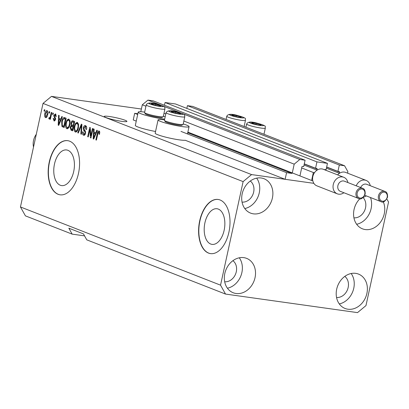 <?xml version="1.0" encoding="UTF-8"?>
<svg xmlns="http://www.w3.org/2000/svg" width="409" height="409" viewBox="0 0 409 409"><rect width="100%" height="100%" fill="white"/><g stroke="black" fill="none" stroke-linecap="round" stroke-linejoin="round"><path stroke-width="0.61" d="M339.26 173.227L339.49 172.163A0.547 0.45 -68.7 0 0 339.158 171.57L337.931 171.397L339.317 165.026L344.577 165.763L347.895 171.703L347.573 173.16M344.577 165.763L192.68 106.401L187.424 105.66L339.317 165.026M186.826 108.395L187.424 105.66M337.931 171.397L326.668 166.995M324.434 169.72A0.547 0.45 -68.7 0 1 324.838 169.556L326.07 169.73L327.461 163.36L175.568 103.993L165.052 102.516L316.944 161.882L327.461 163.36M164.454 105.251L165.052 102.516M316.888 170.083L317.118 169.019A0.547 0.45 -68.7 0 0 316.786 168.426L315.554 168.252L304.291 163.851M315.554 168.252L316.944 161.882M343.892 192.736A8.886 7.28 -68.7 0 1 337.307 193.83A8.886 7.28 -68.7 0 1 333.269 184.531A8.886 7.28 -68.7 0 1 343.775 177.281L323.33 169.285A8.886 7.28 111.3 0 0 314.511 172.675L313.355 172.511L311.617 180.476L292.287 172.92L294.194 164.157L299.828 159.474L305.088 160.216L303.698 166.586L302.466 166.417A0.547 0.45 -68.7 0 0 301.903 166.882L300.053 175.379M305.088 160.216L153.191 100.849L147.935 100.113L299.828 159.474M145.941 106.217L142.301 104.791L147.935 100.113M294.194 164.157L183.851 121.033M165.803 113.978L163.989 113.267M140.788 111.734L142.301 104.791M187.874 132.112L292.287 172.92A0.547 0.45 -68.7 0 1 291.724 173.39L187.736 132.746M137.705 114.479L134.684 113.298L137.864 113.748M386.853 199.009L388.55 202.041L365.973 305.595L357.522 312.614L225.517 294.066L220.543 285.16L243.12 181.611L251.566 174.587L313.861 183.339L285.129 179.3L286.576 172.664L180.993 131.401M286.576 172.664L291.724 173.39M136.253 121.12L133.237 119.939L134.684 113.298M285.129 179.3L185.267 140.272A15.859 1.733 12.3 0 1 179.152 139.842A15.859 1.733 12.3 0 1 163.14 136.463A15.859 1.733 12.3 0 1 155.185 133.155L158.084 119.878A15.859 1.733 12.3 0 0 166.034 123.186A15.859 1.733 12.3 0 0 182.046 126.57A15.859 1.733 12.3 0 0 189.065 126.637A15.859 1.733 12.3 0 0 183.217 123.942M210.717 244.035A17.991 10.128 -82 0 0 212.026 244.377A17.991 10.128 -82 0 0 224.367 229.152A17.991 10.128 -82 0 0 218.334 209.096A17.991 10.128 -82 0 0 217.031 208.754A17.991 10.128 -82 0 0 204.684 223.979A17.991 10.128 -82 0 0 210.717 244.035M60.287 185.241A17.991 10.128 -82 0 0 61.59 185.584A17.991 10.128 -82 0 0 73.937 170.359A17.991 10.128 -82 0 0 67.904 150.302A17.991 10.128 -82 0 0 66.595 149.96A17.991 10.128 -82 0 0 54.254 165.185A17.991 10.128 -82 0 0 60.287 185.241M58.083 194.29A27.337 15.394 -82 0 0 60.067 194.812A27.337 15.394 -82 0 0 78.83 171.673A27.337 15.394 -82 0 0 69.658 141.187A27.337 15.394 -82 0 0 67.674 140.665A27.337 15.394 -82 0 0 48.911 163.804A27.337 15.394 -82 0 0 58.083 194.29M67.787 140.686A27.337 15.394 -82 0 0 49.121 163.937A27.337 15.394 -82 0 0 58.303 194.321A27.337 15.394 -82 0 0 60.179 194.827M208.513 253.084A27.337 15.394 -82 0 0 210.502 253.606A27.337 15.394 -82 0 0 229.26 230.466A27.337 15.394 -82 0 0 220.093 199.986A27.337 15.394 -82 0 0 218.109 199.459A27.337 15.394 -82 0 0 199.347 222.598A27.337 15.394 -82 0 0 208.513 253.084M218.217 199.48A27.337 15.394 -82 0 0 199.551 222.731A27.337 15.394 -82 0 0 208.738 253.115A27.337 15.394 -82 0 0 210.609 253.621M106.074 117.582A11.621 1.273 12.3 0 0 118.692 120.839A11.621 1.273 12.3 0 0 126.938 121.396A11.621 1.273 12.3 0 0 125.093 120.256A11.621 1.273 12.3 0 0 112.475 117A11.621 1.273 12.3 0 0 104.234 116.447A11.621 1.273 12.3 0 0 106.074 117.582M353.923 217.823A11.621 9.519 111.3 0 0 365.528 207.833A11.621 9.519 111.3 0 0 363.08 197.567M242.051 202.102A11.621 9.519 111.3 0 0 253.657 192.112A11.621 9.519 111.3 0 0 250.288 181.029M224.684 281.76A11.621 9.519 111.3 0 0 236.29 271.765A11.621 9.519 111.3 0 0 232.92 260.686M336.556 297.476A11.621 9.519 111.3 0 0 348.161 287.486A11.621 9.519 111.3 0 0 344.792 276.402M366.899 293.406A18.456 15.118 -68.7 0 1 345.078 308.473A18.456 15.118 -68.7 0 1 336.694 289.163A18.456 15.118 -68.7 0 1 358.514 274.096A18.456 15.118 -68.7 0 1 366.899 293.406M351.167 273.519A18.456 15.118 -68.7 0 1 353.754 288.273A18.456 15.118 -68.7 0 1 339.286 303.918M255.027 277.691A18.456 15.118 -68.7 0 1 233.212 292.757A18.456 15.118 -68.7 0 1 224.822 273.447A18.456 15.118 -68.7 0 1 246.642 258.381A18.456 15.118 -68.7 0 1 255.027 277.691M239.296 257.798A18.456 15.118 -68.7 0 1 241.883 272.552A18.456 15.118 -68.7 0 1 227.414 288.202M272.394 198.038A18.456 15.118 -68.7 0 1 250.579 213.104A18.456 15.118 -68.7 0 1 242.189 193.794A18.456 15.118 -68.7 0 1 264.01 178.728A18.456 15.118 -68.7 0 1 272.394 198.038M256.663 178.145A18.456 15.118 -68.7 0 1 259.25 192.9A18.456 15.118 -68.7 0 1 244.781 208.549M383.269 201.79A18.456 15.118 -68.7 0 1 384.266 213.754A18.456 15.118 -68.7 0 1 362.446 228.82A18.456 15.118 -68.7 0 1 354.061 209.51A18.456 15.118 -68.7 0 1 359.854 198.738M370.477 197.527A18.456 15.118 -68.7 0 1 371.121 208.621A18.456 15.118 -68.7 0 1 356.653 224.265M155.553 131.478A15.859 1.733 -167.7 0 1 135.323 125.394L138.216 112.117A15.859 1.733 -167.7 0 1 144.658 112.102M164.684 119.111A15.859 1.733 -167.7 0 1 162.184 118.804A15.859 1.733 -167.7 0 1 146.171 115.42A15.859 1.733 -167.7 0 1 138.216 112.117M225.517 294.066L86.769 239.838L83.451 233.902L68.845 228.191L72.163 234.132L84.551 235.87M72.163 234.132L25.424 215.865L20.45 206.959L43.027 103.405L51.478 96.386L141.381 109.019M251.566 174.587L51.478 96.386M90.844 135.885L92.454 128.487L92.986 128.697L90.962 137.991L90.394 137.767L89.852 129.52L88.242 136.923L87.71 136.718L89.735 127.424L90.302 127.649L90.844 135.885L91.401 135.967M86.58 126.995L85.246 126.718L83.865 127.905L85.583 133.257C85.149 134.858 84.469 135.517 83.543 135.221C82.592 134.755 82.27 133.625 82.577 131.831L83.134 131.918L83.763 134.126L85.057 133.027L85.092 132.015L83.635 130.256L83.329 127.726C83.804 126.013 84.54 125.318 85.527 125.65C86.58 126.192 86.918 127.46 86.555 129.459L85.997 129.372L85.016 126.657L85.926 126.816M85.21 125.563L85.527 125.65M83.819 135.297L84.101 135.297M83.763 134.126L85.2 134.351M77.73 132.818L81.365 124.152L81.912 124.367L81.417 134.259L80.87 134.045L81.432 125.358L78.283 133.032L77.73 132.818L78.334 132.905M77.378 122.465L78.569 124.51L78.39 127.899C77.853 130.691 76.82 132.056 75.297 132C74.019 130.977 73.692 129.121 74.315 126.432L75.568 123.298L77.091 122.388M75.568 132.071L75.844 132.076M68.881 119.142L70.072 121.192L69.893 124.581C69.351 127.368 68.323 128.733 66.8 128.677C65.522 127.654 65.195 125.798 65.818 123.109L67.071 119.975L68.594 119.07M67.071 128.748L67.347 128.753M48.947 112.925L49.238 111.596L49.77 111.805L49.479 113.135L48.947 112.925L49.509 113.002M44.837 113.62C45.205 111.58 45.941 110.573 47.04 110.609C47.971 111.36 48.19 112.71 47.705 114.663C47.332 116.667 46.6 117.649 45.517 117.608C44.596 116.877 44.366 115.548 44.837 113.62L45.394 113.697M99.765 132.158L98.82 132.025L98.14 132.516L96.406 140.118L95.875 139.909L97.25 133.6C97.531 131.805 98.14 130.921 99.08 130.946L99.735 131.918L99.551 134.275L98.993 134.188L98.727 132L99.847 132.158M220.543 285.16L20.45 206.959M243.12 181.611L43.027 103.405M60.777 119.121L61.831 116.519L62.383 116.734L58.722 125.389L58.206 125.19L58.599 115.256L59.152 115.471L58.993 118.421L61.34 119.198M56.145 114.955L55.184 114.837L54.269 115.619L55.527 119.428L54.162 120.962L53.139 118.492L53.697 118.579L54.121 119.924L54.97 119.356L54.924 118.733L53.702 115.578L55.435 113.886L56.227 116.555L55.67 116.468L55.026 114.796L56.007 114.955M54.121 119.924L55.43 120.134M52.536 114.326L52.822 112.996L53.354 113.206L53.063 114.535L52.536 114.326L53.093 114.408M49.489 117.853L50.138 117.25L51.299 112.403L51.825 112.608L50.353 119.367L49.821 119.162L50.056 118.083L49.167 119.034L48.748 118.477L49.157 117.593L50.675 118.022M44.034 111.008L44.325 109.678L44.857 109.883L44.566 111.212L44.034 111.008L44.596 111.084M61.693 121.56C62.199 118.774 63.19 117.465 64.658 117.623L66.166 118.216L64.141 127.506L61.923 126.453L61.693 121.56L62.25 121.642M64.285 117.521L64.658 117.623M70.951 123.043C71.386 121.258 72.102 120.548 73.093 120.921L74.663 121.534L72.638 130.829L71.054 130.21L70.159 127.322L71.156 125.599L70.951 123.043L71.514 123.124M72.695 120.813L73.093 120.921M95.767 132.792L96.815 130.195L97.368 130.41L93.712 139.065L93.191 138.861L93.584 128.932L94.136 129.147L93.978 132.097L96.33 132.874M163.355 116.182A15.859 1.733 -167.7 0 1 165.195 116.775M164.52 119.868A15.859 1.733 12.3 0 0 158.084 119.878M99.556 134.264L98.993 134.188M96.432 139.985L95.875 139.909M97.807 133.682L97.25 133.6M98.886 132.025L99.453 131.212M58.778 125.266L58.206 125.19M59.55 119.663L59.591 118.656M60.967 120.093L58.932 119.576L58.676 124.321L60.368 120.139L58.932 119.576M59.847 122.731L59.295 122.654M60.91 120.215L60.368 120.139M59.147 124.387L58.676 124.321M56.227 116.545L55.67 116.468M54.402 120.962L53.932 120.895M54.714 120.854L54.233 119.96M55.527 119.438L54.97 119.356M55.604 118.825L54.924 118.733M55.573 118.313L54.729 116.908M54.264 115.655L53.702 115.578M55.133 114.811L55.762 114.085M50.384 119.239L49.821 119.162M50.619 118.16L50.056 118.083M49.765 118.62L48.748 118.477M50.65 118.022L49.607 117.869M50.798 117.342L50.138 117.25M51.094 115.982L50.532 115.905M46.283 117.531L45.854 116.677M46.733 111.545L47.388 110.839M45.936 116.677L46.938 116.831M45.736 116.647L47.173 114.464L46.815 111.57L45.379 113.763L45.736 116.647L46.958 116.831M47.73 114.54L47.173 114.464M64.198 127.25L61.923 126.453M63.042 126.611L62.623 125.706M63.927 118.625L64.898 117.715M65.609 118.891L64.126 118.636L64.489 118.738L62.92 119.592L62.219 121.785L62.265 125.394L62.95 125.865L63.845 126.212L65.399 119.091L64.489 118.738L65.987 119.045M64.407 126.294L63.845 126.212M65.956 119.172L65.399 119.091M67.638 128.682L66.887 127.516M66.381 123.191L65.818 123.109M68.145 120.195L67.071 119.975M68.185 120.134L69.162 119.295M69.913 120.461L69.366 120.333M68.15 127.746L68.666 127.787M69.77 120.389L68.651 120.231C67.511 120.21 66.739 121.248 66.345 123.344L66.11 125.532L67.035 127.588L68.364 127.802M67.035 127.588C68.201 127.613 68.983 126.534 69.366 124.356C69.837 122.373 69.596 120.998 68.651 120.231L69.561 120.333M69.924 124.438L69.366 124.356M72.695 130.568L71.227 129.086M70.721 127.403L70.159 127.322M71.744 126.294L72.275 125.757L71.156 125.599M72.275 125.757L72.025 125.21M72.511 121.908L73.334 121.013M74.484 122.363L73.421 122.076M73.538 126.708L71.468 126.279L70.726 127.378L71.473 129.193L72.342 129.535L72.95 126.759L71.468 126.279M72.904 129.612L72.342 129.535M73.508 126.836L72.95 126.759M73.185 125.67L73.896 122.414L72.301 121.918L71.483 123.242L72.209 125.292L73.748 125.752M74.458 122.49L73.896 122.414M73.963 122.158L72.301 121.918M76.135 132.005L75.384 130.834M74.878 126.509L74.315 126.432M76.641 123.518L75.568 123.298M76.682 123.457L77.659 122.613M78.41 123.779L77.863 123.656M76.652 131.069L77.163 131.11M78.267 123.712L77.148 123.554C76.008 123.528 75.236 124.566 74.842 126.667L74.607 128.855L75.532 130.911L76.866 131.125M75.532 130.911C76.703 130.931 77.48 129.857 77.863 127.68C78.334 125.691 78.093 124.316 77.148 123.554L78.063 123.656M78.421 127.756L77.863 127.68M81.422 134.121L80.87 134.045M81.861 125.42L81.432 125.358M86.555 129.448L85.997 129.372M84.366 135.221L83.666 134.086M85.614 133.104L85.057 133.027M85.685 132.102L85.092 132.015M84.418 131.079L85.522 131.238L84.75 130.41L83.635 130.256M84.75 130.41L84.484 129.883M83.891 127.807L83.329 127.726M84.903 126.647L85.788 125.778M90.992 137.853L90.394 137.767M90.43 129.597L89.852 129.52M88.267 136.795L87.71 136.718M93.763 138.942L93.191 138.861M94.535 133.339L94.576 132.327M95.951 133.763L93.917 133.252L93.661 137.997L95.353 133.815L93.917 133.252M94.832 136.407L94.285 136.33M95.9 133.891L95.353 133.815M94.136 138.063L93.661 137.997M251.77 122.976A4.785 0.521 12.3 0 0 252.082 123.211A4.785 0.521 12.3 0 0 252.522 123.406A4.785 0.521 12.3 0 0 256.694 124.546A4.785 0.521 12.3 0 0 260.61 125.093A4.785 0.521 12.3 0 0 260.707 125.093A4.785 0.521 12.3 0 0 260.354 124.505A4.785 0.521 12.3 0 0 256.182 123.365A4.785 0.521 12.3 0 0 252.266 122.812A4.785 0.521 12.3 0 0 251.77 122.976M260.61 125.093L260.354 124.505L256.182 123.365L252.266 122.812L252.353 123.288M260.226 125.082L260.354 124.505M255.957 124.382L256.182 123.365M171.223 111.662A4.785 0.521 12.3 0 0 171.535 111.892A4.785 0.521 12.3 0 0 171.974 112.086A4.785 0.521 12.3 0 0 176.146 113.227A4.785 0.521 12.3 0 0 180.062 113.779A4.785 0.521 12.3 0 0 180.159 113.774A4.785 0.521 12.3 0 0 179.807 113.186A4.785 0.521 12.3 0 0 175.635 112.046A4.785 0.521 12.3 0 0 171.719 111.499A4.785 0.521 12.3 0 0 171.223 111.662M183.038 124.494A9.571 1.048 12.3 0 0 183.12 124.392L184.776 116.8A9.571 1.048 -167.7 0 1 175.573 115.865A9.571 1.048 -167.7 0 1 166.09 112.807A9.571 1.048 -167.7 0 1 166.08 112.72L164.423 120.318A9.571 1.048 12.3 0 0 164.433 120.404A9.571 1.048 12.3 0 0 164.454 120.44A9.571 1.048 12.3 0 0 173.549 123.38A9.571 1.048 12.3 0 0 183.038 124.494L181.944 125.19A8.64 0.946 -167.7 0 1 173.375 124.183A8.64 0.946 -167.7 0 1 165.164 121.529A8.64 0.946 -167.7 0 1 165.144 121.493M180.062 113.779L179.807 113.186L175.635 112.046L171.719 111.499L171.806 111.969M179.679 113.768L179.807 113.186M175.41 113.068L175.635 112.046M151.356 103.896A4.785 0.521 12.3 0 0 151.673 104.131A4.785 0.521 12.3 0 0 152.112 104.326A4.785 0.521 12.3 0 0 156.284 105.466A4.785 0.521 12.3 0 0 160.2 106.013A4.785 0.521 12.3 0 0 160.297 106.013A4.785 0.521 12.3 0 0 159.945 105.425A4.785 0.521 12.3 0 0 155.773 104.285A4.785 0.521 12.3 0 0 151.857 103.733A4.785 0.521 12.3 0 0 151.356 103.896M163.176 116.729A9.571 1.048 12.3 0 0 163.257 116.631L164.914 109.034A9.571 1.048 -167.7 0 1 155.706 108.099A9.571 1.048 -167.7 0 1 146.228 105.047A9.571 1.048 -167.7 0 1 146.212 104.96L144.561 112.552A9.571 1.048 12.3 0 0 144.571 112.639A9.571 1.048 12.3 0 0 144.592 112.68A9.571 1.048 12.3 0 0 153.687 115.614A9.571 1.048 12.3 0 0 163.176 116.729L162.076 117.424A8.64 0.946 -167.7 0 1 153.508 116.417A8.64 0.946 -167.7 0 1 145.297 113.768A8.64 0.946 -167.7 0 1 145.282 113.733M160.2 106.013L159.945 105.425L155.773 104.285L151.857 103.733L151.944 104.208M159.817 106.003L159.945 105.425M155.548 105.302L155.773 104.285M231.903 115.215A4.785 0.521 12.3 0 0 232.215 115.445A4.785 0.521 12.3 0 0 232.66 115.64A4.785 0.521 12.3 0 0 236.831 116.78A4.785 0.521 12.3 0 0 240.743 117.332A4.785 0.521 12.3 0 0 240.845 117.327A4.785 0.521 12.3 0 0 240.487 116.739A4.785 0.521 12.3 0 0 236.32 115.599A4.785 0.521 12.3 0 0 232.404 115.052A4.785 0.521 12.3 0 0 231.903 115.215M240.743 117.332L240.487 116.739L236.32 115.599L232.404 115.052L232.491 115.522M240.364 117.322L240.487 116.739M236.095 116.621L236.32 115.599M36.289 134.305A13.671 11.196 111.3 0 0 33.533 140.481A13.671 11.196 111.3 0 0 33.512 147.041M364.767 195.292L380.932 201.611A5.465 4.479 -68.7 0 1 378.448 195.891A5.465 4.479 -68.7 0 1 384.915 191.427L366.73 184.321A5.465 4.479 111.3 0 0 360.666 187.547M356.229 185.814A8.886 7.28 -68.7 0 1 366.152 180.42A8.886 7.28 -68.7 0 1 370.247 185.691M366.152 180.42L345.702 172.429A8.886 7.28 111.3 0 0 337.629 174.878M339.444 173.298L326.402 168.201M366.27 195.88A8.886 7.28 -68.7 0 1 363.483 197.194M362.543 188.283L344.358 181.177A5.465 4.479 111.3 0 0 337.89 185.64A5.465 4.479 111.3 0 0 340.375 191.361L358.56 198.467A5.465 4.479 -68.7 0 1 356.075 192.746A5.465 4.479 -68.7 0 1 362.543 188.283C364.445 188.743 365.314 190.681 365.155 194.086C362.855 198.416 360.656 199.878 358.56 198.467M343.775 177.281A8.886 7.28 -68.7 0 1 347.875 182.552M314.511 172.675A8.886 7.28 111.3 0 0 312.824 176.54A8.886 7.28 111.3 0 0 312.778 180.64A8.886 7.28 111.3 0 0 316.857 185.839L337.307 193.83M311.617 180.476L312.778 180.64M317.067 170.154L304.03 165.057M313.355 172.511L301.673 167.946M339.49 172.163L326.638 167.138M317.118 169.019L304.26 163.994M55.527 118.267L54.412 118.109M63.819 127.102L62.7 126.943M72.173 130.364L71.054 130.21M81.785 126.969L81.319 126.902M249.234 122.449A7.382 0.808 12.3 0 0 256.832 124.863A7.382 0.808 12.3 0 0 263.641 125.461A7.382 0.808 12.3 0 0 256.044 123.043A7.382 0.808 12.3 0 0 249.234 122.449M263.984 134.264L265.323 128.114A9.571 1.048 -167.7 0 1 256.116 127.179A9.571 1.048 -167.7 0 1 246.637 124.126A9.571 1.048 -167.7 0 1 246.622 124.039L245.932 127.209M168.687 111.13A7.382 0.808 12.3 0 0 176.284 113.549A7.382 0.808 12.3 0 0 183.094 114.142A7.382 0.808 12.3 0 0 175.497 111.729A7.382 0.808 12.3 0 0 168.687 111.13M148.825 103.37A7.382 0.808 12.3 0 0 156.422 105.783A7.382 0.808 12.3 0 0 163.232 106.381A7.382 0.808 12.3 0 0 155.635 103.963A7.382 0.808 12.3 0 0 148.825 103.37M229.372 114.684A7.382 0.808 12.3 0 0 236.969 117.102A7.382 0.808 12.3 0 0 243.779 117.695A7.382 0.808 12.3 0 0 236.177 115.282A7.382 0.808 12.3 0 0 229.372 114.684M244.117 126.504L245.461 120.353A9.571 1.048 -167.7 0 1 236.254 119.418A9.571 1.048 -167.7 0 1 226.775 116.366A9.571 1.048 -167.7 0 1 226.76 116.279L226.07 119.448M387.165 197.225A4.647 3.809 111.3 0 0 384.348 192.174A4.647 3.809 111.3 0 0 379.557 196.156A4.647 3.809 111.3 0 0 382.379 201.202A4.647 3.809 111.3 0 0 387.165 197.225M364.792 194.081A4.647 3.809 111.3 0 0 361.975 189.03A4.647 3.809 111.3 0 0 357.185 193.012A4.647 3.809 111.3 0 0 360.007 198.058A4.647 3.809 111.3 0 0 364.792 194.081M187.475 133.932L189.065 126.637M71.616 126.279L72.73 126.432M72.505 121.908L73.625 122.066M265.323 128.114L265.185 126.713C265.906 126.095 263.713 125.062 258.6 123.615C251.76 121.432 247.767 121.57 246.622 124.039M165.164 121.529L164.454 120.44M184.776 116.8L184.638 115.399C185.359 114.781 183.166 113.748 178.058 112.301C171.213 110.113 167.225 110.256 166.08 112.72M145.297 113.768L144.592 112.68M164.914 109.034L164.776 107.633C165.497 107.015 163.303 105.982 158.191 104.535C151.35 102.352 147.358 102.49 146.212 104.96M245.461 120.353L245.318 118.953C246.039 118.334 243.846 117.301 238.738 115.854C231.898 113.666 227.905 113.809 226.76 116.279M384.915 191.427C386.817 191.887 387.691 193.82 387.527 197.225C385.227 201.56 383.029 203.022 380.932 201.611"/></g></svg>
